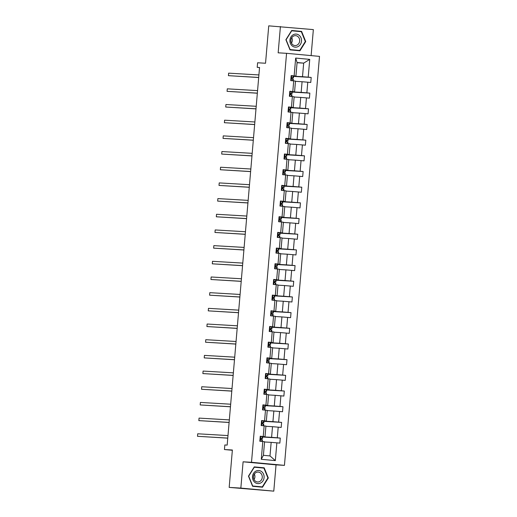 <?xml version="1.0" encoding="UTF-8"?>
<svg xmlns="http://www.w3.org/2000/svg" width="517" height="517" viewBox="0 0 517 517"><rect width="100%" height="100%" fill="white"/><g stroke="black" fill="none" stroke-linecap="round" stroke-linejoin="round"><path stroke-width="0.78" d="M273.784 491.15L276.039 464.867L243.1 461.804L240.844 488.087L273.784 491.15L229.173 487.395L232.379 450.003L224.443 449.538L232.359 450.275M240.844 488.087L229.173 487.395M311.124 55.603L313.354 29.605L268.743 25.85L265.538 63.242L257.602 62.77L257.207 67.346L259.54 67.559M284.44 465.365L319.5 56.385L286.567 53.316L251.501 462.295L284.44 465.365L276.039 464.867M293.572 76.173L302.51 76.703L303.673 63.132L309.735 59.377L308.21 77.162L311.189 77.44L293.553 76.4M297.068 62.744L303.673 63.132L297.088 62.518L295.924 76.089L293.217 75.928M302.51 76.703L308.21 77.162M292.228 91.852L301.165 92.381L302.077 81.725L310.762 82.468L311.189 77.44M307.777 82.19L306.865 92.847L309.845 93.125L292.208 92.084M290.884 107.536L299.821 108.059L300.732 97.409L309.418 98.146L309.845 93.125M306.432 97.868L305.521 108.525L308.5 108.803L290.864 107.762M289.539 123.214L298.477 123.737L299.388 113.087L308.074 113.83L308.5 108.803M305.088 113.553L304.177 124.203L307.156 124.481L289.52 123.44M288.195 138.892L297.133 139.422L298.044 128.765L306.73 129.508L307.156 124.481M303.744 129.231L302.833 139.881L305.812 140.159L288.176 139.118M286.851 154.57L295.789 155.1L296.7 144.443L305.385 145.187L305.812 140.159M302.4 144.909L301.489 155.565L304.468 155.843L286.832 154.803M285.507 170.255L294.444 170.778L295.356 160.128L304.041 160.865L304.468 155.843M301.056 160.587L300.144 171.243L303.124 171.521L285.487 170.481M284.163 185.933L293.1 186.456L294.011 175.806L302.697 176.549L303.124 171.521M299.711 176.271L298.8 186.921L301.779 187.199L284.143 186.159M282.818 201.611L291.756 202.141L292.667 191.484L301.353 192.227L301.779 187.199M298.367 191.949L297.456 202.599L300.435 202.877L282.799 201.837M281.474 217.289L290.412 217.819L291.323 207.162L300.009 207.905L300.435 202.877M297.023 207.627L296.112 218.284L299.091 218.562L281.455 217.521M280.13 232.973L289.068 233.497L289.979 222.846L298.664 223.583L299.091 218.562M295.679 223.305L294.768 233.962L297.747 234.24L280.111 233.199M278.786 248.651L287.723 249.181L288.635 238.524L297.32 239.268L297.747 234.24M294.335 238.99L293.423 249.64L296.403 249.918L278.766 248.877M277.442 264.329L286.379 264.859L287.29 254.202L295.976 254.946L296.403 249.918M292.99 254.668L292.079 265.324L295.058 265.596L277.422 264.562M276.097 280.007L285.035 280.537L285.946 269.88L294.632 270.624L295.058 265.596M291.646 270.346L290.735 281.002L293.714 281.28L276.078 280.24M274.753 295.692L283.691 296.215L284.602 285.565L293.288 286.302L293.714 281.28M290.302 286.024L289.391 296.68L292.37 296.958L274.734 295.918M273.409 311.37L282.347 311.9L283.258 301.243L291.943 301.986L292.37 296.958M288.958 301.708L288.047 312.358L291.026 312.636L273.39 311.596M272.065 327.048L281.002 327.578L281.914 316.921L290.599 317.664L291.026 312.636M287.614 317.386L286.702 328.043L289.682 328.321L272.045 327.28M270.721 342.732L279.658 343.256L280.569 332.599L289.255 333.342L289.682 328.321M286.269 333.064L285.358 343.721L288.337 343.999L270.701 342.958M269.376 358.41L278.314 358.934L279.225 348.284L287.911 349.02L288.337 343.999M284.925 348.742L284.014 359.399L286.993 359.677L269.357 358.636M268.032 374.088L276.97 374.618L277.881 363.962L286.567 364.705L286.993 359.677M283.581 364.427L282.67 375.077L285.649 375.355L268.013 374.314M266.688 389.766L275.626 390.296L276.537 379.64L285.222 380.383L285.649 375.355M282.237 380.105L281.326 390.762L284.305 391.039L266.669 389.999M265.344 405.451L274.281 405.974L275.193 395.324L283.878 396.061L284.305 391.039M280.893 395.783L279.981 406.44L282.961 406.717L265.324 405.677M264 421.129L272.937 421.652L273.848 411.002L282.534 411.739L282.961 406.717M279.548 411.467L278.637 422.118L281.616 422.395L263.98 421.355M262.655 436.807L271.593 437.337L272.504 426.68L281.19 427.423L281.616 422.395M278.204 427.145L277.293 437.796L280.272 438.073L262.636 437.033M276.86 442.823L275.335 460.615L261.272 459.303L262.798 441.512L264.575 441.744L263.411 455.315L269.997 455.929L271.16 442.358L279.846 443.101L280.272 438.073M263.224 436.49L264.142 425.834L265.919 426.066L265.001 436.723L260.245 436.212L259.812 441.24L262.798 441.512M264.568 420.812L265.486 410.155L267.263 410.388L266.345 421.045L261.589 420.534L261.156 425.556L264.142 425.834M265.912 405.128L266.83 394.477L268.607 394.71L267.69 405.36L262.933 404.85L262.5 409.878L265.486 410.155M267.257 389.45L268.174 378.793L269.952 379.026L269.034 389.682L264.277 389.172L263.844 394.2L266.83 394.477M268.601 373.772L269.519 363.115L271.296 363.348L270.378 374.004L265.622 373.494L265.189 378.515L268.174 378.793M269.945 358.094L270.863 347.437L272.64 347.67L271.722 358.32L266.966 357.816L266.533 362.837L269.519 363.115M271.289 342.409L272.207 331.759L273.984 331.992L273.066 342.642L268.31 342.131L267.877 347.159L270.863 347.437M272.633 326.731L273.551 316.074L275.328 316.307L274.411 326.964L269.654 326.453L269.221 331.481L272.207 331.759M273.978 311.053L274.895 300.396L276.673 300.629L275.755 311.286L270.998 310.775L270.565 315.797L273.551 316.074M275.322 295.369L276.24 284.718L278.017 284.951L277.099 295.601L272.343 295.097L271.91 300.118L274.895 300.396M276.666 279.691L277.584 269.04L279.361 269.273L278.443 279.923L273.687 279.413L273.254 284.44L276.24 284.718M278.01 264.013L278.928 253.356L280.705 253.588L279.794 264.245L275.031 263.735L274.598 268.762L277.584 269.04M279.354 248.334L280.272 237.678L282.049 237.91L281.138 248.567L276.375 248.057L275.942 253.078L278.928 253.356M280.699 232.65L281.616 222L283.394 222.232L282.482 232.883L277.719 232.372L277.286 237.4L280.272 237.678M282.043 216.972L282.961 206.322L284.738 206.554L283.827 217.205L279.064 216.694L278.631 221.722L281.616 222M283.387 201.294L284.305 190.637L286.082 190.87L285.171 201.527L280.408 201.016L279.975 206.044L282.961 206.322M284.731 185.616L285.649 174.959L287.426 175.192L286.515 185.849L281.752 185.338L281.319 190.359L284.305 190.637M286.075 169.931L286.993 159.281L288.77 159.514L287.859 170.164L283.096 169.654L282.663 174.681L285.649 174.959M287.42 154.253L288.337 143.603L290.115 143.829L289.203 154.486L284.44 153.976L284.007 159.003L286.993 159.281M288.764 138.575L289.682 127.919L291.459 128.151L290.548 138.808L285.785 138.297L285.352 143.325L288.337 143.603M290.108 122.897L291.026 112.241L292.803 112.473L291.892 123.13L287.129 122.619L286.696 127.641L289.682 127.919M291.452 107.213L292.37 96.563L294.147 96.795L293.236 107.446L288.473 106.935L288.04 111.963L291.026 112.241M292.796 91.535L293.714 80.878L295.491 81.111L294.58 91.767L289.817 91.257L289.384 96.285L292.37 96.563M295.924 76.089L291.161 75.579L290.728 80.607L293.714 80.878M294.141 75.857L295.666 58.066L309.735 59.377M224.443 449.538L224.837 444.963L227.17 445.105L259.547 67.481L257.207 67.346M294.58 91.767L291.872 91.606M295.472 81.337L302.077 81.725M301.165 92.381L306.865 92.847M293.236 107.446L290.528 107.29M294.128 97.015L300.732 97.409M299.821 108.059L305.521 108.525M291.892 123.13L289.184 122.968M292.784 112.7L299.388 113.087M298.477 123.737L304.177 124.203M290.548 138.808L287.84 138.646M291.439 128.378L298.044 128.765M297.133 139.422L302.833 139.881M289.203 154.486L286.496 154.325M290.095 144.056L296.7 144.443M295.789 155.1L301.489 155.565M287.859 170.164L285.151 170.009M288.751 159.734L295.356 160.128M294.444 170.778L300.144 171.243M286.515 185.849L283.807 185.687M287.407 175.418L294.011 175.806M293.1 186.456L298.8 186.921M285.171 201.527L282.463 201.365M286.063 191.096L292.667 191.484M291.756 202.141L297.456 202.599M283.827 217.205L281.119 217.043M284.718 206.774L291.323 207.162M290.412 217.819L296.112 218.284M282.482 232.883L279.775 232.728M283.374 222.452L289.979 222.846M289.068 233.497L294.768 233.962M281.138 248.567L278.43 248.406M282.03 238.137L288.635 238.524M287.723 249.181L293.423 249.64M279.794 264.245L277.086 264.084M280.686 253.815L287.29 254.202M286.379 264.859L292.079 265.324M278.443 279.923L275.742 279.768M279.342 269.493L285.946 269.88M285.035 280.537L290.735 281.002M277.099 295.601L274.398 295.446M277.997 285.171L284.602 285.565M283.691 296.215L289.391 296.68M275.755 311.286L273.054 311.124M276.653 300.855L283.258 301.243M282.347 311.9L288.047 312.358M274.411 326.964L271.709 326.802M275.309 316.533L281.914 316.921M281.002 327.578L286.702 328.043M273.066 342.642L270.365 342.487M273.965 332.211L280.569 332.599M279.658 343.256L285.358 343.721M271.722 358.32L269.021 358.165M272.621 347.889L279.225 348.284M278.314 358.934L284.014 359.399M270.378 374.004L267.677 373.843M271.276 363.574L277.881 363.962M276.97 374.618L282.67 375.077M269.034 389.682L266.333 389.521M269.932 379.252L276.537 379.64M275.626 390.296L281.326 390.762M267.69 405.36L264.988 405.205M268.588 394.93L275.193 395.324M274.281 405.974L279.981 406.44M266.345 421.045L263.644 420.883M267.244 410.608L273.848 411.002M272.937 421.652L278.637 422.118M265.001 436.723L262.3 436.561M265.9 426.292L272.504 426.68M271.593 437.337L277.293 437.796M261.272 459.303L263.411 455.315M243.1 461.804L251.501 462.295M280.414 26.535L278.159 52.824L286.567 53.316M264.555 441.97L271.16 442.358M269.997 455.929L275.335 460.615M295.666 58.066L297.088 62.518M254.261 466.89L248.47 476.131L252.6 486.29L262.52 487.214L268.31 477.979L264.181 467.814L254.261 466.89M290.018 49.871L299.938 50.795L305.728 41.56L301.598 31.395L291.678 30.477L285.888 39.712L290.018 49.871M262.326 467.95L254.222 466.954M262.222 467.698L264.181 467.814M267.903 477.954L268.31 477.979M299.737 31.531L291.64 30.535M299.64 31.278L301.598 31.395M291.491 30.774L301.327 31.679L305.327 41.522L305.728 41.56M260.232 436.348L262.668 436.652L262.507 438.558L261.214 438.351L261.124 439.553L262.403 439.767L262.255 441.466M260.781 436.38L260.206 436.639M259.831 441.046L260.154 441.266M227.771 438.086L197.5 436.296L197.714 433.789L227.991 435.572M260.891 438.487L262.507 438.558M227.764 438.157L197.5 436.296M261.576 420.67L264.013 420.974L263.851 422.88L262.558 422.667L262.468 423.875L263.748 424.089L263.599 425.782M262.125 420.702L261.55 420.961M261.175 425.368L261.499 425.588M229.115 422.402L198.845 420.618L199.058 418.104L229.335 419.894M262.235 422.809L263.851 422.88M229.109 422.479L198.845 420.618M262.92 404.992L265.357 405.289L265.195 407.202L263.903 406.989L263.812 408.197L265.092 408.411L264.943 410.104M263.47 405.024L262.894 405.283M262.52 409.684L262.843 409.91M230.459 406.724L200.189 404.94L200.402 402.426L230.679 404.21M263.58 407.131L265.195 407.202M230.453 406.801L200.189 404.94M254.92 482.439A6.559 5.81 93.4 0 0 263.03 480.778A6.559 5.81 93.4 0 0 261.68 471.659A6.559 5.81 93.4 0 0 253.569 473.313A6.559 5.81 93.4 0 0 254.92 482.439M255.314 481.101A4.963 4.401 93.4 0 0 257.582 481.98A4.963 4.401 93.4 0 0 262.016 478.626A4.963 4.401 93.4 0 0 260.432 472.945A4.963 4.401 93.4 0 0 258.164 472.066A4.963 4.401 93.4 0 0 253.731 475.42A4.963 4.401 93.4 0 0 255.314 481.101M254.034 479.511A4.963 4.401 93.4 0 0 254.358 474.095M254.08 467.187L263.909 468.098L267.909 477.941L262.3 486.891L252.503 486.045M262.3 486.891L252.69 485.999L248.69 476.151L254.299 467.2M292.338 46.019A6.559 5.81 93.4 0 0 300.442 44.365A6.559 5.81 93.4 0 0 299.091 35.24A6.559 5.81 93.4 0 0 290.981 36.894A6.559 5.81 93.4 0 0 292.338 46.019M292.732 44.682A4.963 4.401 93.4 0 0 294.994 45.561A4.963 4.401 93.4 0 0 299.433 42.207A4.963 4.401 93.4 0 0 297.844 36.526A4.963 4.401 93.4 0 0 295.582 35.647A4.963 4.401 93.4 0 0 291.142 39.001A4.963 4.401 93.4 0 0 292.732 44.682M291.452 43.098A4.963 4.401 93.4 0 0 291.769 37.676M305.327 41.522L299.711 50.472L289.914 49.626M299.711 50.472L290.102 49.58L286.101 39.738L291.711 30.787M264.265 389.307L266.701 389.611L266.539 391.524L265.247 391.311L265.156 392.519L266.436 392.726L266.287 394.426M264.814 389.34L264.239 389.605M263.864 394.006L264.187 394.232M231.803 391.046L201.533 389.262L201.746 386.748L232.023 388.532M264.924 391.447L266.539 391.524M231.797 391.123L201.533 389.262M265.609 373.629L268.045 373.933L267.884 375.84L266.591 375.633L266.501 376.835L267.78 377.048L267.632 378.748M266.158 373.662L265.583 373.92M265.208 378.328L265.531 378.547M233.148 375.368L202.877 373.578L203.091 371.07L233.367 372.854M266.268 375.769L267.884 375.84M233.141 375.439L202.877 373.578M266.953 357.951L269.389 358.255L269.228 360.162L267.935 359.948L267.845 361.157L269.124 361.37L268.976 363.063M267.502 357.984L266.927 358.242M266.552 362.65L266.875 362.869M234.492 359.683L204.221 357.9L204.435 355.386L234.712 357.176M267.612 360.091L269.228 360.162M234.485 359.761L204.221 357.9M268.297 342.273L270.734 342.571L270.572 344.484L269.279 344.27L269.189 345.479L270.469 345.692L270.32 347.385M268.846 342.306L268.271 342.564M267.896 346.965L268.22 347.191M235.836 344.005L205.566 342.222L205.779 339.708L236.056 341.491M268.956 344.412L270.572 344.484M235.83 344.083L205.566 342.222M269.641 326.589L272.078 326.893L271.916 328.806L270.624 328.592L270.533 329.801L271.813 330.008L271.664 331.707M270.191 326.621L269.615 326.88M269.241 331.287L269.564 331.513M237.18 328.327L206.91 326.544L207.123 324.03L237.4 325.813M270.301 328.728L271.916 328.806M237.174 328.405L206.91 326.544M270.986 310.911L273.422 311.215L273.26 313.121L271.968 312.914L271.877 314.116L273.157 314.33L273.008 316.029M271.535 310.943L270.96 311.202M270.585 315.609L270.908 315.829M238.524 312.649L208.254 310.859L208.467 308.352L238.744 310.135M271.645 313.05L273.26 313.121M238.518 312.72L208.254 310.859M272.33 295.233L274.766 295.537L274.605 297.443L273.312 297.23L273.222 298.438L274.501 298.652L274.353 300.345M272.879 295.265L272.304 295.524M271.929 299.925L272.252 300.151M239.869 296.965L209.598 295.181L209.812 292.667L240.088 294.457M272.989 297.372L274.605 297.443M239.862 297.042L209.598 295.181M273.674 279.555L276.11 279.852L275.949 281.765L274.656 281.552L274.566 282.76L275.845 282.967L275.697 284.667M274.223 279.587L273.648 279.846M273.273 284.247L273.596 284.473M241.213 281.287L210.942 279.503L211.156 276.989L241.433 278.773M274.333 281.694L275.949 281.765M241.206 281.364L210.942 279.503M275.018 263.87L277.455 264.174L277.293 266.087L276 265.874L275.91 267.082L277.19 267.289L277.041 268.989M275.567 263.903L274.992 264.161M274.617 268.569L274.941 268.795M242.557 265.609L212.287 263.825L212.5 261.311L242.777 263.095M275.677 266.009L277.293 266.087M242.551 265.686L212.287 263.825M276.362 248.192L278.799 248.496L278.637 250.402L277.345 250.189L277.254 251.398L278.534 251.611L278.385 253.311M276.912 248.225L276.337 248.483M275.962 252.891L276.285 253.11M243.901 249.931L213.631 248.141L213.844 245.633L244.121 247.417M277.022 250.331L278.637 250.402M243.895 250.002L213.631 248.141M277.707 232.514L280.143 232.818L279.981 234.724L278.689 234.511L278.598 235.72L279.878 235.933L279.729 237.626M278.256 232.547L277.681 232.805M277.306 237.206L277.629 237.432M245.245 234.246L214.975 232.463L215.188 229.949L245.465 231.739M278.366 234.653L279.981 234.724M245.239 234.324L214.975 232.463M279.051 216.83L281.487 217.134L281.326 219.046L280.033 218.833L279.943 220.042L281.222 220.248L281.074 221.948M279.6 216.869L279.025 217.127M278.65 221.528L278.973 221.754M246.59 218.568L216.319 216.785L216.533 214.271L246.809 216.054M279.71 218.975L281.326 219.046M246.583 218.646L216.319 216.785M280.395 201.152L282.831 201.456L282.67 203.368L281.377 203.155L281.287 204.357L282.566 204.57L282.418 206.27M280.944 201.184L280.369 201.443M279.994 205.85L280.317 206.076M247.934 202.89L217.663 201.107L217.877 198.593L248.154 200.376M281.054 203.291L282.67 203.368M247.927 202.968L217.663 201.107M281.739 185.474L284.176 185.777L284.014 187.684L282.721 187.471L282.631 188.679L283.911 188.892L283.762 190.592M282.288 185.506L281.713 185.765M281.338 190.172L281.662 190.392M249.278 187.212L219.008 185.422L219.221 182.908L249.498 184.698M282.398 187.613L284.014 187.684M249.272 187.283L219.008 185.422M283.083 169.796L285.52 170.099L285.358 172.006L284.066 171.793L283.975 173.001L285.255 173.214L285.106 174.908M283.633 169.828L283.058 170.087M282.683 174.488L283.006 174.714M250.622 171.528L220.352 169.744L220.565 167.23L250.842 169.014M283.743 171.935L285.358 172.006M250.616 171.605L220.352 169.744M284.428 154.111L286.864 154.415L286.702 156.328L285.41 156.115L285.319 157.323L286.599 157.53L286.45 159.23M284.977 154.144L284.402 154.409M284.027 158.809L284.35 159.036M251.966 155.85L221.696 154.066L221.909 151.552L252.186 153.336M285.087 156.257L286.702 156.328M251.96 155.927L221.696 154.066M285.772 138.433L288.208 138.737L288.047 140.643L286.754 140.437L286.67 141.639L287.943 141.852L287.795 143.552M286.321 138.466L285.746 138.724M285.371 143.131L285.694 143.351M253.311 140.172L223.04 138.388L223.254 135.874L253.53 137.658M286.431 140.572L288.047 140.643M253.304 140.243L223.04 138.388M287.116 122.755L289.552 123.059L289.391 124.965L288.098 124.752L288.014 125.961L289.287 126.174L289.139 127.867M287.665 122.787L287.09 123.046M286.715 127.453L287.038 127.673M254.655 124.494L224.384 122.703L224.598 120.19L254.875 121.98M287.775 124.894L289.391 124.965M254.648 124.565L224.384 122.703M288.46 107.077L290.897 107.374L290.735 109.287L289.442 109.074L289.358 110.283L290.632 110.496L290.483 112.189M289.009 107.109L288.434 107.368M288.059 111.769L288.383 111.995M255.999 108.809L225.729 107.025L225.942 104.512L256.219 106.295M289.119 109.216L290.735 109.287M255.993 108.887L225.729 107.025M289.804 91.393L292.241 91.696L292.079 93.609L290.787 93.396L290.703 94.605L291.976 94.811L291.827 96.511M290.354 91.425L289.779 91.69M289.404 96.091L289.727 96.317M257.343 93.131L227.073 91.347L227.286 88.834L257.563 90.617M290.464 93.532L292.079 93.609M257.337 93.209L227.073 91.347M291.149 75.715L293.585 76.018L293.423 77.925L292.131 77.718L292.047 78.92L293.32 79.133L293.171 80.833M291.698 75.747L291.123 76.005M290.748 80.413L291.071 80.633M258.687 77.453L228.417 75.663L228.63 73.156L258.907 74.939M291.808 77.854L293.423 77.925M258.681 77.524L228.417 75.663M260.736 436.4L260.316 441.285M262.365 439.754L262.216 441.46M262.63 436.639L262.468 438.545M261.886 439.644L261.731 441.415M262.151 436.529L261.99 438.435M262.08 420.722L261.66 425.607M263.709 424.076L263.56 425.782M263.974 420.961L263.812 422.867M263.231 423.966L263.075 425.737M263.496 420.851L263.334 422.757M263.424 405.044L263.004 409.923M265.053 408.391L264.904 410.104M265.318 405.276L265.156 407.189M264.575 408.281L264.42 410.059M264.84 405.166L264.678 407.079M264.769 389.366L264.349 394.245M266.397 392.713L266.249 394.419M266.662 389.598L266.501 391.511M265.919 392.603L265.764 394.374M266.184 389.488L266.022 391.401M266.113 373.681L265.693 378.567M267.741 377.035L267.593 378.741M268.006 373.92L267.845 375.827M267.263 376.925L267.108 378.696M267.528 373.81L267.367 375.717M267.457 358.003L267.037 362.882M269.086 361.357L268.937 363.063M269.351 358.236L269.189 360.149M268.607 361.247L268.452 363.018M268.872 358.132L268.711 360.039M268.801 342.325L268.381 347.204M270.43 345.673L270.281 347.385M270.695 342.558L270.533 344.471M269.952 345.563L269.796 347.34M270.217 342.448L270.055 344.361M270.145 326.647L269.725 331.526M271.774 329.995L271.625 331.701M272.039 326.88L271.877 328.786M271.296 329.885L271.141 331.656M271.561 326.77L271.399 328.683M271.49 310.963L271.07 315.848M273.118 314.317L272.97 316.023M273.383 311.202L273.222 313.108M272.64 314.207L272.485 315.977M272.905 311.092L272.743 312.998M272.834 295.285L272.414 300.164M274.462 298.639L274.314 300.345M274.727 295.517L274.566 297.43M273.984 298.529L273.829 300.299M274.249 295.407L274.088 297.32M274.178 279.607L273.758 284.486M275.807 282.954L275.658 284.667M276.072 279.839L275.91 281.752M275.328 282.844L275.173 284.621M275.593 279.729L275.432 281.642M275.522 263.928L275.102 268.808M277.151 267.276L277.002 268.982M277.416 264.161L277.254 266.068M276.673 267.166L276.517 268.937M276.938 264.051L276.776 265.958M276.866 248.244L276.446 253.13M278.495 251.598L278.346 253.304M278.76 248.483L278.598 250.39M278.017 251.488L277.868 253.259M278.282 248.373L278.12 250.28M278.211 232.566L277.791 237.445M279.839 235.92L279.691 237.626M280.104 232.799L279.943 234.712M279.361 235.81L279.212 237.581M279.626 232.689L279.464 234.602M279.555 216.888L279.135 221.767M281.183 220.236L281.035 221.948M281.448 217.121L281.287 219.034M280.705 220.126L280.557 221.903M280.97 217.011L280.809 218.924M280.899 201.21L280.479 206.089M282.528 204.558L282.379 206.264M282.793 201.443L282.631 203.349M282.049 204.448L281.901 206.218M282.314 201.333L282.153 203.239M282.243 185.525L281.823 190.411M283.872 188.879L283.723 190.586M284.137 185.765L283.975 187.671M283.394 188.77L283.245 190.54M283.659 185.655L283.497 187.561M283.587 169.847L283.167 174.727M285.216 173.201L285.067 174.908M285.481 170.08L285.319 171.993M284.738 173.092L284.589 174.862M285.003 169.97L284.841 171.883M284.932 154.169L284.512 159.049M286.56 157.517L286.412 159.223M286.825 154.402L286.664 156.315M286.082 157.407L285.933 159.178M286.347 154.292L286.185 156.205M286.276 138.485L285.856 143.371M287.904 141.839L287.762 143.545M288.169 138.724L288.008 140.63M287.426 141.729L287.278 143.5M287.691 138.614L287.53 140.521M287.62 122.807L287.2 127.693M289.249 126.161L289.106 127.867M289.514 123.046L289.352 124.952M288.77 126.051L288.622 127.822M289.035 122.936L288.874 124.843M288.964 107.129L288.544 112.008M290.593 110.476L290.451 112.189M290.858 107.362L290.696 109.274M290.115 110.373L289.966 112.144M290.38 107.252L290.218 109.165M290.308 91.451L289.888 96.33M291.937 94.798L291.795 96.505M292.202 91.683L292.04 93.596M291.459 94.689L291.31 96.459M291.724 91.574L291.562 93.487M291.653 75.766L291.233 80.652M293.281 79.12L293.139 80.826M293.553 76.005L293.385 77.912M292.803 79.011L292.654 80.781M293.068 75.896L292.906 77.802"/></g></svg>
